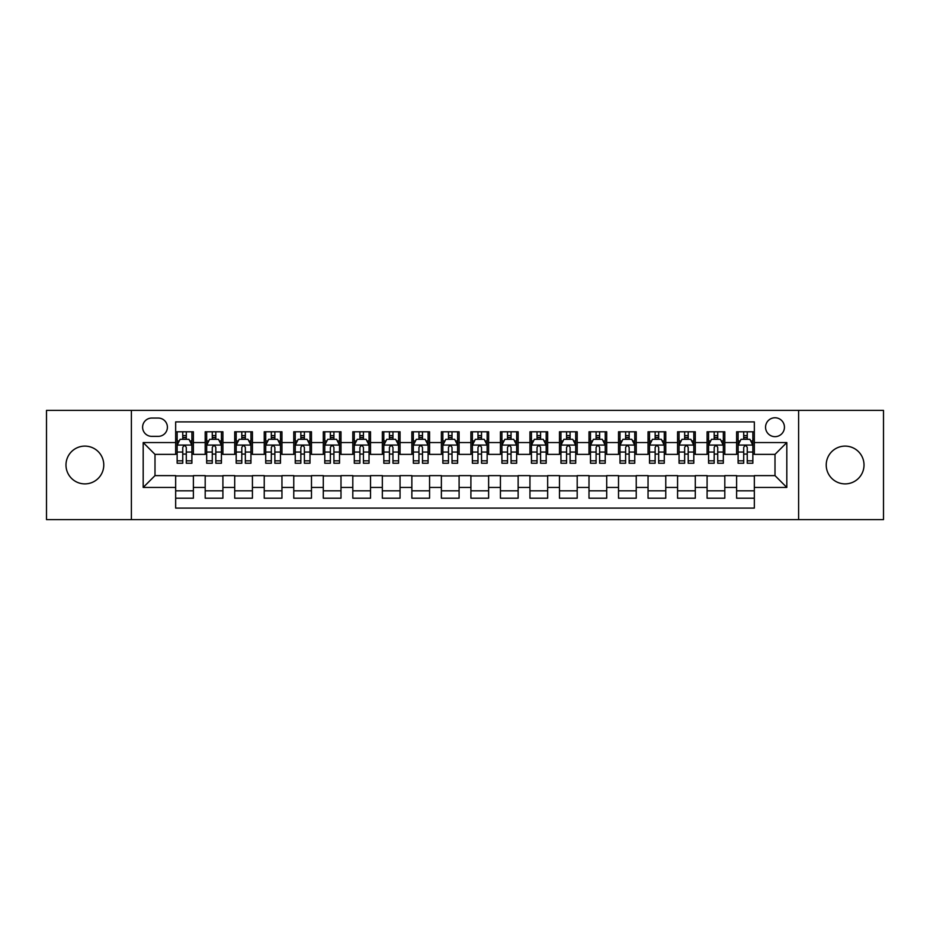 <?xml version="1.0" encoding="UTF-8"?>
<svg xmlns="http://www.w3.org/2000/svg" width="930" height="930" viewBox="0 0 930 930"><rect width="100%" height="100%" fill="white"/><g stroke="black" fill="none" stroke-linecap="round" stroke-linejoin="round"><path stroke-width="1.4" d="M845.114 446.109A18.891 18.891 0 0 0 826.224 465A18.891 18.891 0 0 0 845.114 483.891A18.891 18.891 0 0 0 864.017 465A18.891 18.891 0 0 0 845.114 446.109M84.886 446.109A18.891 18.891 0 0 0 65.984 465A18.891 18.891 0 0 0 84.886 483.891A18.891 18.891 0 0 0 103.776 465A18.891 18.891 0 0 0 84.886 446.109M775.004 417.768A9.451 9.451 0 0 0 765.553 427.207A9.451 9.451 0 0 0 775.004 436.658A9.451 9.451 0 0 0 784.443 427.207A9.451 9.451 0 0 0 775.004 417.768M798.614 519.614L883.5 519.614L883.5 410.386L798.614 410.386L798.614 519.614L131.386 519.614L131.386 410.386L46.5 410.386L46.5 519.614L131.386 519.614M754.335 431.787L736.618 431.787L736.618 442.564L724.807 442.564L724.807 454.375L736.618 454.375L736.618 442.564M724.807 442.564L724.807 431.787L707.091 431.787L707.091 442.564L695.291 442.564L695.291 454.375L707.091 454.375L707.091 442.564M695.291 442.564L695.291 431.787L677.575 431.787L677.575 442.564L665.764 442.564L665.764 454.375L677.575 454.375L677.575 442.564M665.764 442.564L665.764 431.787L648.047 431.787L648.047 442.564L636.236 442.564L636.236 454.375L648.047 454.375L648.047 442.564M636.236 442.564L636.236 431.787L618.52 431.787L618.52 442.564L606.709 442.564L606.709 454.375L618.52 454.375L618.52 442.564M606.709 442.564L606.709 431.787L589.004 431.787L589.004 442.564L577.193 442.564L577.193 454.375L589.004 454.375L589.004 442.564M577.193 442.564L577.193 431.787L559.476 431.787L559.476 442.564L547.665 442.564L547.665 454.375L559.476 454.375L559.476 442.564M547.665 442.564L547.665 431.787L529.949 431.787L529.949 442.564L518.138 442.564L518.138 454.375L529.949 454.375L529.949 442.564M518.138 442.564L518.138 431.787L500.433 431.787L500.433 442.564L488.622 442.564L488.622 454.375L500.433 454.375L500.433 442.564M488.622 442.564L488.622 431.787L470.906 431.787L470.906 442.564L459.095 442.564L459.095 454.375L470.906 454.375L470.906 442.564M459.095 442.564L459.095 431.787L441.378 431.787L441.378 442.564L429.567 442.564L429.567 454.375L441.378 454.375L441.378 442.564M429.567 442.564L429.567 431.787L411.862 431.787L411.862 442.564L400.051 442.564L400.051 454.375L411.862 454.375L411.862 442.564M400.051 442.564L400.051 431.787L382.335 431.787L382.335 442.564L370.524 442.564L370.524 454.375L382.335 454.375L382.335 442.564M370.524 442.564L370.524 431.787L352.807 431.787L352.807 442.564L340.996 442.564L340.996 454.375L352.807 454.375L352.807 442.564M340.996 442.564L340.996 431.787L323.291 431.787L323.291 442.564L311.48 442.564L311.48 454.375L323.291 454.375L323.291 442.564M311.48 442.564L311.48 431.787L293.764 431.787L293.764 442.564L281.953 442.564L281.953 454.375L293.764 454.375L293.764 442.564M281.953 442.564L281.953 431.787L264.236 431.787L264.236 442.564L252.425 442.564L252.425 454.375L264.236 454.375L264.236 442.564M252.425 442.564L252.425 431.787L234.709 431.787L234.709 442.564L222.909 442.564L222.909 454.375L234.709 454.375L234.709 442.564M222.909 442.564L222.909 431.787L205.193 431.787L205.193 454.375L193.382 454.375L193.382 431.787L175.665 431.787M175.665 498.213L193.382 498.213L193.382 475.625L205.193 475.625L205.193 498.213L222.909 498.213L222.909 475.625L234.709 475.625L234.709 487.436L222.909 487.436M234.709 487.436L234.709 498.213L252.425 498.213L252.425 475.625L264.236 475.625L264.236 487.436L252.425 487.436M264.236 487.436L264.236 498.213L281.953 498.213L281.953 475.625L293.764 475.625L293.764 487.436L281.953 487.436M293.764 487.436L293.764 498.213L311.48 498.213L311.48 475.625L323.291 475.625L323.291 487.436L311.48 487.436M323.291 487.436L323.291 498.213L340.996 498.213L340.996 475.625L352.807 475.625L352.807 487.436L340.996 487.436M352.807 487.436L352.807 498.213L370.524 498.213L370.524 475.625L382.335 475.625L382.335 487.436L370.524 487.436M382.335 487.436L382.335 498.213L400.051 498.213L400.051 475.625L411.862 475.625L411.862 487.436L400.051 487.436M411.862 487.436L411.862 498.213L429.567 498.213L429.567 475.625L441.378 475.625L441.378 487.436L429.567 487.436M441.378 487.436L441.378 498.213L459.095 498.213L459.095 475.625L470.906 475.625L470.906 487.436L459.095 487.436M470.906 487.436L470.906 498.213L488.622 498.213L488.622 475.625L500.433 475.625L500.433 487.436L488.622 487.436M500.433 487.436L500.433 498.213L518.138 498.213L518.138 475.625L529.949 475.625L529.949 487.436L518.138 487.436M529.949 487.436L529.949 498.213L547.665 498.213L547.665 475.625L559.476 475.625L559.476 487.436L547.665 487.436M559.476 487.436L559.476 498.213L577.193 498.213L577.193 475.625L589.004 475.625L589.004 487.436L577.193 487.436M589.004 487.436L589.004 498.213L606.709 498.213L606.709 475.625L618.52 475.625L618.52 487.436L606.709 487.436M618.52 487.436L618.52 498.213L636.236 498.213L636.236 475.625L648.047 475.625L648.047 487.436L636.236 487.436M648.047 487.436L648.047 498.213L665.764 498.213L665.764 475.625L677.575 475.625L677.575 487.436L665.764 487.436M677.575 487.436L677.575 498.213L695.291 498.213L695.291 475.625L707.091 475.625L707.091 487.436L695.291 487.436M707.091 487.436L707.091 498.213L724.807 498.213L724.807 475.625L736.618 475.625L736.618 487.436L724.807 487.436M151.753 436.368L158.251 436.368A9.149 9.149 0 0 0 167.4 427.207A9.149 9.149 0 0 0 158.251 418.058L151.753 418.058A9.149 9.149 0 0 0 142.604 427.207A9.149 9.149 0 0 0 151.753 436.368M798.614 410.386L131.386 410.386M754.335 442.564L754.335 421.895L175.665 421.895L175.665 454.375L154.996 454.375L154.996 475.625L175.665 475.625L175.665 508.106L754.335 508.106L754.335 475.625L775.004 475.625L775.004 454.375L754.335 454.375L754.335 442.564L786.815 442.564L786.815 487.436L754.335 487.436M175.665 487.436L143.185 487.436L143.185 442.564L175.665 442.564M736.618 487.436L736.618 498.213L754.335 498.213M175.665 439.169L177.142 439.169M182.757 439.169L186.291 439.169M191.906 439.169L193.382 439.169M175.665 454.073L177.142 454.073M182.757 454.073L186.291 454.073M191.906 454.073L193.382 454.073M175.665 475.928L193.382 475.928M175.665 490.831L193.382 490.831M205.193 454.073L206.669 454.073M212.273 454.073L215.818 454.073M221.433 454.073L222.909 454.073M205.193 439.169L206.669 439.169M212.273 439.169L215.818 439.169M221.433 439.169L222.909 439.169M205.193 475.928L222.909 475.928M205.193 490.831L222.909 490.831M234.709 475.928L252.425 475.928M234.709 490.831L252.425 490.831M234.709 439.169L236.185 439.169M241.8 439.169L245.346 439.169M250.949 439.169L252.425 439.169M234.709 454.073L236.185 454.073M241.8 454.073L245.346 454.073M250.949 454.073L252.425 454.073M264.236 475.928L281.953 475.928M264.236 490.831L281.953 490.831M264.236 439.169L265.713 439.169M271.328 439.169L274.862 439.169M280.476 439.169L281.953 439.169M264.236 454.073L265.713 454.073M271.328 454.073L274.862 454.073M280.476 454.073L281.953 454.073M293.764 475.928L311.48 475.928M293.764 490.831L311.48 490.831M293.764 439.169L295.24 439.169M300.843 439.169L304.389 439.169M310.004 439.169L311.48 439.169M293.764 454.073L295.24 454.073M300.843 454.073L304.389 454.073M310.004 454.073L311.48 454.073M323.291 475.928L340.996 475.928M323.291 490.831L340.996 490.831M323.291 439.169L324.768 439.169M330.371 439.169L333.917 439.169M339.52 439.169L340.996 439.169M323.291 454.073L324.768 454.073M330.371 454.073L333.917 454.073M339.52 454.073L340.996 454.073M352.807 475.928L370.524 475.928M352.807 490.831L370.524 490.831M352.807 439.169L354.284 439.169M359.898 439.169L363.432 439.169M369.047 439.169L370.524 439.169M352.807 454.073L354.284 454.073M359.898 454.073L363.432 454.073M369.047 454.073L370.524 454.073M382.335 475.928L400.051 475.928M382.335 490.831L400.051 490.831M382.335 439.169L383.811 439.169M389.414 439.169L392.96 439.169M398.575 439.169L400.051 439.169M382.335 454.073L383.811 454.073M389.414 454.073L392.96 454.073M398.575 454.073L400.051 454.073M411.862 475.928L429.567 475.928M411.862 490.831L429.567 490.831M411.862 439.169L413.339 439.169M418.942 439.169L422.487 439.169M428.091 439.169L429.567 439.169M411.862 454.073L413.339 454.073M418.942 454.073L422.487 454.073M428.091 454.073L429.567 454.073M441.378 475.928L459.095 475.928M441.378 490.831L459.095 490.831M441.378 439.169L442.854 439.169M448.469 439.169L452.015 439.169M457.618 439.169L459.095 439.169M441.378 454.073L442.854 454.073M448.469 454.073L452.015 454.073M457.618 454.073L459.095 454.073M470.906 475.928L488.622 475.928M470.906 490.831L488.622 490.831M470.906 439.169L472.382 439.169M477.985 439.169L481.531 439.169M487.146 439.169L488.622 439.169M470.906 454.073L472.382 454.073M477.985 454.073L481.531 454.073M487.146 454.073L488.622 454.073M500.433 475.928L518.138 475.928M500.433 490.831L518.138 490.831M500.433 439.169L501.909 439.169M507.513 439.169L511.058 439.169M516.662 439.169L518.138 439.169M500.433 454.073L501.909 454.073M507.513 454.073L511.058 454.073M516.662 454.073L518.138 454.073M529.949 475.928L547.665 475.928M529.949 490.831L547.665 490.831M529.949 439.169L531.425 439.169M537.04 439.169L540.586 439.169M546.189 439.169L547.665 439.169M529.949 454.073L531.425 454.073M537.04 454.073L540.586 454.073M546.189 454.073L547.665 454.073M559.476 475.928L577.193 475.928M559.476 490.831L577.193 490.831M559.476 439.169L560.953 439.169M566.568 439.169L570.102 439.169M575.717 439.169L577.193 439.169M559.476 454.073L560.953 454.073M566.568 454.073L570.102 454.073M575.717 454.073L577.193 454.073M589.004 475.928L606.709 475.928M589.004 490.831L606.709 490.831M589.004 439.169L590.48 439.169M596.084 439.169L599.629 439.169M605.232 439.169L606.709 439.169M589.004 454.073L590.48 454.073M596.084 454.073L599.629 454.073M605.232 454.073L606.709 454.073M618.52 475.928L636.236 475.928M618.52 490.831L636.236 490.831M618.52 439.169L619.996 439.169M625.611 439.169L629.157 439.169M634.76 439.169L636.236 439.169M618.52 454.073L619.996 454.073M625.611 454.073L629.157 454.073M634.76 454.073L636.236 454.073M648.047 475.928L665.764 475.928M648.047 490.831L665.764 490.831M648.047 439.169L649.524 439.169M655.139 439.169L658.673 439.169M664.287 439.169L665.764 439.169M648.047 454.073L649.524 454.073M655.139 454.073L658.673 454.073M664.287 454.073L665.764 454.073M677.575 475.928L695.291 475.928M677.575 490.831L695.291 490.831M677.575 439.169L679.051 439.169M684.654 439.169L688.2 439.169M693.815 439.169L695.291 439.169M677.575 454.073L679.051 454.073M684.654 454.073L688.2 454.073M693.815 454.073L695.291 454.073M707.091 475.928L724.807 475.928M707.091 490.831L724.807 490.831M707.091 439.169L708.567 439.169M714.182 439.169L717.728 439.169M723.331 439.169L724.807 439.169M707.091 454.073L708.567 454.073M714.182 454.073L717.728 454.073M723.331 454.073L724.807 454.073M736.618 475.928L754.335 475.928M736.618 490.831L754.335 490.831M736.618 439.169L738.095 439.169M743.709 439.169L747.243 439.169M752.858 439.169L754.335 439.169M736.618 454.073L738.095 454.073M743.709 454.073L747.243 454.073M752.858 454.073L754.335 454.073M154.996 454.375L143.185 442.564M154.996 475.625L143.185 487.436M786.815 442.564L775.004 454.375M786.815 487.436L775.004 475.625M186.291 435.624L182.757 435.624M191.906 460.827L186.291 460.827L186.291 463.233L191.906 463.233L191.906 445.214L188.953 439.309L180.095 439.309L177.142 445.214L177.142 463.233L182.757 463.233L182.757 460.827L177.142 460.827M177.142 445.214L177.142 431.787M191.906 445.214L191.906 431.787M182.757 439.309L182.757 431.787M186.291 431.787L186.291 439.309M186.291 460.827L186.291 447.435C185.117 445.156 183.931 445.156 182.757 447.435L182.757 460.827M215.818 435.624L212.273 435.624M221.433 460.827L215.818 460.827L215.818 463.233L221.433 463.233L221.433 445.214L218.48 439.309L209.622 439.309L206.669 445.214L206.669 463.233L212.273 463.233L212.273 460.827L206.669 460.827M206.669 445.214L206.669 431.787M221.433 445.214L221.433 431.787M212.273 439.309L212.273 431.787M215.818 431.787L215.818 439.309M215.818 460.827L215.818 447.435C214.644 445.156 213.458 445.156 212.273 447.435L212.273 460.827M245.346 435.624L241.8 435.624M250.949 460.827L245.346 460.827L245.346 463.233L250.949 463.233L250.949 445.214L247.996 439.309L239.138 439.309L236.185 445.214L236.185 463.233L241.8 463.233L241.8 460.827L236.185 460.827M236.185 445.214L236.185 431.787M250.949 445.214L250.949 431.787M241.8 439.309L241.8 431.787M245.346 431.787L245.346 439.309M245.346 460.827L245.346 447.435C244.16 445.156 242.986 445.156 241.8 447.435L241.8 460.827M274.862 435.624L271.328 435.624M280.476 460.827L274.862 460.827L274.862 463.233L280.476 463.233L280.476 445.214L277.524 439.309L268.665 439.309L265.713 445.214L265.713 463.233L271.328 463.233L271.328 460.827L265.713 460.827M265.713 445.214L265.713 431.787M280.476 445.214L280.476 431.787M271.328 439.309L271.328 431.787M274.862 431.787L274.862 439.309M274.862 460.827L274.862 447.435C273.687 445.156 272.502 445.156 271.328 447.435L271.328 460.827M304.389 435.624L300.843 435.624M310.004 460.827L304.389 460.827L304.389 463.233L310.004 463.233L310.004 445.214L307.051 439.309L298.193 439.309L295.24 445.214L295.24 463.233L300.843 463.233L300.843 460.827L295.24 460.827M295.24 445.214L295.24 431.787M310.004 445.214L310.004 431.787M300.843 439.309L300.843 431.787M304.389 431.787L304.389 439.309M304.389 460.827L304.389 447.435C303.215 445.156 302.029 445.156 300.843 447.435L300.843 460.827M333.917 435.624L330.371 435.624M339.52 460.827L333.917 460.827L333.917 463.233L339.52 463.233L339.52 445.214L336.567 439.309L327.709 439.309L324.768 445.214L324.768 463.233L330.371 463.233L330.371 460.827L324.768 460.827M324.768 445.214L324.768 431.787M339.52 445.214L339.52 431.787M330.371 439.309L330.371 431.787M333.917 431.787L333.917 439.309M333.917 460.827L333.917 447.435C332.731 445.156 331.557 445.156 330.371 447.435L330.371 460.827M363.432 435.624L359.898 435.624M369.047 460.827L363.432 460.827L363.432 463.233L369.047 463.233L369.047 445.214L366.095 439.309L357.236 439.309L354.284 445.214L354.284 463.233L359.898 463.233L359.898 460.827L354.284 460.827M354.284 445.214L354.284 431.787M369.047 445.214L369.047 431.787M359.898 439.309L359.898 431.787M363.432 431.787L363.432 439.309M363.432 460.827L363.432 447.435C362.258 445.156 361.073 445.156 359.898 447.435L359.898 460.827M392.96 435.624L389.414 435.624M398.575 460.827L392.96 460.827L392.96 463.233L398.575 463.233L398.575 445.214L395.622 439.309L386.764 439.309L383.811 445.214L383.811 463.233L389.414 463.233L389.414 460.827L383.811 460.827M383.811 445.214L383.811 431.787M398.575 445.214L398.575 431.787M389.414 439.309L389.414 431.787M392.96 431.787L392.96 439.309M392.96 460.827L392.96 447.435C391.786 445.156 390.6 445.156 389.414 447.435L389.414 460.827M422.487 435.624L418.942 435.624M428.091 460.827L422.487 460.827L422.487 463.233L428.091 463.233L428.091 445.214L425.138 439.309L416.291 439.309L413.339 445.214L413.339 463.233L418.942 463.233L418.942 460.827L413.339 460.827M413.339 445.214L413.339 431.787M428.091 445.214L428.091 431.787M418.942 439.309L418.942 431.787M422.487 431.787L422.487 439.309M422.487 460.827L422.487 447.435C421.302 445.156 420.127 445.156 418.942 447.435L418.942 460.827M452.015 435.624L448.469 435.624M457.618 460.827L452.015 460.827L452.015 463.233L457.618 463.233L457.618 445.214L454.665 439.309L445.807 439.309L442.854 445.214L442.854 463.233L448.469 463.233L448.469 460.827L442.854 460.827M442.854 445.214L442.854 431.787M457.618 445.214L457.618 431.787M448.469 439.309L448.469 431.787M452.015 431.787L452.015 439.309M452.015 460.827L452.015 447.435C450.829 445.156 449.655 445.156 448.469 447.435L448.469 460.827M481.531 435.624L477.985 435.624M487.146 460.827L481.531 460.827L481.531 463.233L487.146 463.233L487.146 445.214L484.193 439.309L475.335 439.309L472.382 445.214L472.382 463.233L477.985 463.233L477.985 460.827L472.382 460.827M472.382 445.214L472.382 431.787M487.146 445.214L487.146 431.787M477.985 439.309L477.985 431.787M481.531 431.787L481.531 439.309M481.531 460.827L481.531 447.435C480.357 445.156 479.171 445.156 477.985 447.435L477.985 460.827M511.058 435.624L507.513 435.624M516.662 460.827L511.058 460.827L511.058 463.233L516.662 463.233L516.662 445.214L513.709 439.309L504.862 439.309L501.909 445.214L501.909 463.233L507.513 463.233L507.513 460.827L501.909 460.827M501.909 445.214L501.909 431.787M516.662 445.214L516.662 431.787M507.513 439.309L507.513 431.787M511.058 431.787L511.058 439.309M511.058 460.827L511.058 447.435C509.873 445.156 508.698 445.156 507.513 447.435L507.513 460.827M540.586 435.624L537.04 435.624M546.189 460.827L540.586 460.827L540.586 463.233L546.189 463.233L546.189 445.214L543.236 439.309L534.378 439.309L531.425 445.214L531.425 463.233L537.04 463.233L537.04 460.827L531.425 460.827M531.425 445.214L531.425 431.787M546.189 445.214L546.189 431.787M537.04 439.309L537.04 431.787M540.586 431.787L540.586 439.309M540.586 460.827L540.586 447.435C539.4 445.156 538.226 445.156 537.04 447.435L537.04 460.827M570.102 435.624L566.568 435.624M575.717 460.827L570.102 460.827L570.102 463.233L575.717 463.233L575.717 445.214L572.764 439.309L563.906 439.309L560.953 445.214L560.953 463.233L566.568 463.233L566.568 460.827L560.953 460.827M560.953 445.214L560.953 431.787M575.717 445.214L575.717 431.787M566.568 439.309L566.568 431.787M570.102 431.787L570.102 439.309M570.102 460.827L570.102 447.435C568.928 445.156 567.742 445.156 566.568 447.435L566.568 460.827M599.629 435.624L596.084 435.624M605.232 460.827L599.629 460.827L599.629 463.233L605.232 463.233L605.232 445.214L602.291 439.309L593.433 439.309L590.48 445.214L590.48 463.233L596.084 463.233L596.084 460.827L590.48 460.827M590.48 445.214L590.48 431.787M605.232 445.214L605.232 431.787M596.084 439.309L596.084 431.787M599.629 431.787L599.629 439.309M599.629 460.827L599.629 447.435C598.455 445.156 597.269 445.156 596.084 447.435L596.084 460.827M629.157 435.624L625.611 435.624M634.76 460.827L629.157 460.827L629.157 463.233L634.76 463.233L634.76 445.214L631.807 439.309L622.949 439.309L619.996 445.214L619.996 463.233L625.611 463.233L625.611 460.827L619.996 460.827M619.996 445.214L619.996 431.787M634.76 445.214L634.76 431.787M625.611 439.309L625.611 431.787M629.157 431.787L629.157 439.309M629.157 460.827L629.157 447.435C627.971 445.156 626.797 445.156 625.611 447.435L625.611 460.827M658.673 435.624L655.139 435.624M664.287 460.827L658.673 460.827L658.673 463.233L664.287 463.233L664.287 445.214L661.335 439.309L652.476 439.309L649.524 445.214L649.524 463.233L655.139 463.233L655.139 460.827L649.524 460.827M649.524 445.214L649.524 431.787M664.287 445.214L664.287 431.787M655.139 439.309L655.139 431.787M658.673 431.787L658.673 439.309M658.673 460.827L658.673 447.435C657.498 445.156 656.313 445.156 655.139 447.435L655.139 460.827M688.2 435.624L684.654 435.624M693.815 460.827L688.2 460.827L688.2 463.233L693.815 463.233L693.815 445.214L690.862 439.309L682.004 439.309L679.051 445.214L679.051 463.233L684.654 463.233L684.654 460.827L679.051 460.827M679.051 445.214L679.051 431.787M693.815 445.214L693.815 431.787M684.654 439.309L684.654 431.787M688.2 431.787L688.2 439.309M688.2 460.827L688.2 447.435C687.026 445.156 685.84 445.156 684.654 447.435L684.654 460.827M717.728 435.624L714.182 435.624M723.331 460.827L717.728 460.827L717.728 463.233L723.331 463.233L723.331 445.214L720.378 439.309L711.52 439.309L708.567 445.214L708.567 463.233L714.182 463.233L714.182 460.827L708.567 460.827M708.567 445.214L708.567 431.787M723.331 445.214L723.331 431.787M714.182 439.309L714.182 431.787M717.728 431.787L717.728 439.309M717.728 460.827L717.728 447.435C716.542 445.156 715.368 445.156 714.182 447.435L714.182 460.827M747.243 435.624L743.709 435.624M752.858 460.827L747.243 460.827L747.243 463.233L752.858 463.233L752.858 445.214L749.906 439.309L741.047 439.309L738.095 445.214L738.095 463.233L743.709 463.233L743.709 460.827L738.095 460.827M738.095 445.214L738.095 431.787M752.858 445.214L752.858 431.787M743.709 439.309L743.709 431.787M747.243 431.787L747.243 439.309M747.243 460.827L747.243 447.435C746.069 445.156 744.884 445.156 743.709 447.435L743.709 460.827M205.193 487.436L193.382 487.436M205.193 442.564L193.382 442.564M191.836 445.075L177.212 445.075M177.142 440.936L179.281 440.936M189.767 440.936L191.906 440.936M182.757 452.061L177.142 452.061M191.906 452.061L186.291 452.061M186.291 437.507L182.757 437.507M221.352 445.075L206.739 445.075M206.669 440.936L208.808 440.936M219.294 440.936L221.433 440.936M212.273 452.061L206.669 452.061M221.433 452.061L215.818 452.061M215.818 437.507L212.273 437.507M250.879 445.075L236.267 445.075M236.185 440.936L238.336 440.936M248.81 440.936L250.949 440.936M241.8 452.061L236.185 452.061M250.949 452.061L245.346 452.061M245.346 437.507L241.8 437.507M280.407 445.075L265.782 445.075M265.713 440.936L267.852 440.936M278.337 440.936L280.476 440.936M271.328 452.061L265.713 452.061M280.476 452.061L274.862 452.061M274.862 437.507L271.328 437.507M309.923 445.075L295.31 445.075M295.24 440.936L297.379 440.936M307.865 440.936L310.004 440.936M300.843 452.061L295.24 452.061M310.004 452.061L304.389 452.061M304.389 437.507L300.843 437.507M339.45 445.075L324.837 445.075M324.768 440.936L326.907 440.936M337.381 440.936L339.52 440.936M330.371 452.061L324.768 452.061M339.52 452.061L333.917 452.061M333.917 437.507L330.371 437.507M368.978 445.075L354.365 445.075M354.284 440.936L356.423 440.936M366.908 440.936L369.047 440.936M359.898 452.061L354.284 452.061M369.047 452.061L363.432 452.061M363.432 437.507L359.898 437.507M398.493 445.075L383.881 445.075M383.811 440.936L385.95 440.936M396.436 440.936L398.575 440.936M389.414 452.061L383.811 452.061M398.575 452.061L392.96 452.061M392.96 437.507L389.414 437.507M428.021 445.075L413.408 445.075M413.339 440.936L415.478 440.936M425.952 440.936L428.091 440.936M418.942 452.061L413.339 452.061M428.091 452.061L422.487 452.061M422.487 437.507L418.942 437.507M457.548 445.075L442.936 445.075M442.854 440.936L444.993 440.936M455.479 440.936L457.618 440.936M448.469 452.061L442.854 452.061M457.618 452.061L452.015 452.061M452.015 437.507L448.469 437.507M487.064 445.075L472.452 445.075M472.382 440.936L474.521 440.936M485.007 440.936L487.146 440.936M477.985 452.061L472.382 452.061M487.146 452.061L481.531 452.061M481.531 437.507L477.985 437.507M516.592 445.075L501.979 445.075M501.909 440.936L504.048 440.936M514.523 440.936L516.662 440.936M507.513 452.061L501.909 452.061M516.662 452.061L511.058 452.061M511.058 437.507L507.513 437.507M546.119 445.075L531.507 445.075M531.425 440.936L533.564 440.936M544.05 440.936L546.189 440.936M537.04 452.061L531.425 452.061M546.189 452.061L540.586 452.061M540.586 437.507L537.04 437.507M575.635 445.075L561.023 445.075M560.953 440.936L563.092 440.936M573.577 440.936L575.717 440.936M566.568 452.061L560.953 452.061M575.717 452.061L570.102 452.061M570.102 437.507L566.568 437.507M605.163 445.075L590.55 445.075M590.48 440.936L592.619 440.936M603.093 440.936L605.232 440.936M596.084 452.061L590.48 452.061M605.232 452.061L599.629 452.061M599.629 437.507L596.084 437.507M634.69 445.075L620.077 445.075M619.996 440.936L622.135 440.936M632.621 440.936L634.76 440.936M625.611 452.061L619.996 452.061M634.76 452.061L629.157 452.061M629.157 437.507L625.611 437.507M664.218 445.075L649.593 445.075M649.524 440.936L651.663 440.936M662.148 440.936L664.287 440.936M655.139 452.061L649.524 452.061M664.287 452.061L658.673 452.061M658.673 437.507L655.139 437.507M693.734 445.075L679.121 445.075M679.051 440.936L681.19 440.936M691.664 440.936L693.815 440.936M684.654 452.061L679.051 452.061M693.815 452.061L688.2 452.061M688.2 437.507L684.654 437.507M723.261 445.075L708.648 445.075M708.567 440.936L710.706 440.936M721.192 440.936L723.331 440.936M714.182 452.061L708.567 452.061M723.331 452.061L717.728 452.061M717.728 437.507L714.182 437.507M752.788 445.075L738.164 445.075M738.095 440.936L740.234 440.936M750.719 440.936L752.858 440.936M743.709 452.061L738.095 452.061M752.858 452.061L747.243 452.061M747.243 437.507L743.709 437.507"/></g></svg>
